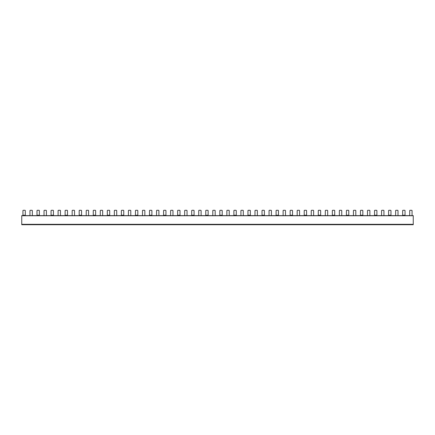 <?xml version="1.0" encoding="UTF-8"?>
<svg xmlns="http://www.w3.org/2000/svg" width="435" height="435" viewBox="0 0 435 435"><rect width="100%" height="100%" fill="white"/><g stroke="black" fill="none" stroke-linecap="round" stroke-linejoin="round"><path stroke-width="0.65" d="M21.75 215.624L29.966 215.624L29.966 210.687A0.397 0.397 0 0 1 30.363 210.29L31.94 210.29A0.397 0.397 0 0 1 32.337 210.687L32.337 215.624L44.033 215.624L44.033 210.687A0.397 0.397 0 0 1 44.424 210.29L46.007 210.29A0.397 0.397 0 0 1 46.404 210.687L46.404 215.624L58.094 215.624L58.094 210.687A0.397 0.397 0 0 1 58.491 210.29L60.068 210.29A0.397 0.397 0 0 1 60.465 210.687L60.465 215.624L72.161 215.624L72.161 210.687A0.397 0.397 0 0 1 72.553 210.29L74.135 210.29A0.397 0.397 0 0 1 74.532 210.687L74.532 215.624L86.222 215.624L86.222 210.687A0.397 0.397 0 0 1 86.619 210.29L88.196 210.29A0.397 0.397 0 0 1 88.593 210.687L88.593 215.624L100.289 215.624L100.289 210.687A0.397 0.397 0 0 1 100.681 210.29L102.263 210.29A0.397 0.397 0 0 1 102.66 210.687L102.66 215.624L114.351 215.624L114.351 210.687A0.397 0.397 0 0 1 114.748 210.29L116.324 210.29A0.397 0.397 0 0 1 116.721 210.687L116.721 215.624L128.417 215.624L128.417 210.687A0.397 0.397 0 0 1 128.809 210.29L130.391 210.29A0.397 0.397 0 0 1 130.783 210.687L130.783 215.624L142.479 215.624L142.479 210.687A0.397 0.397 0 0 1 142.876 210.29L144.453 210.29A0.397 0.397 0 0 1 144.85 210.687L144.85 215.624L156.546 215.624L156.546 210.687A0.397 0.397 0 0 1 156.937 210.29L158.519 210.29A0.397 0.397 0 0 1 158.911 210.687L158.911 215.624L170.607 215.624L170.607 210.687A0.397 0.397 0 0 1 171.004 210.29L172.581 210.29A0.397 0.397 0 0 1 172.978 210.687L172.978 215.624L184.668 215.624L184.668 210.687A0.397 0.397 0 0 1 185.065 210.29L186.648 210.29A0.397 0.397 0 0 1 187.039 210.687L187.039 215.624L198.735 215.624L198.735 210.687A0.397 0.397 0 0 1 199.132 210.29L200.709 210.29A0.397 0.397 0 0 1 201.106 210.687L201.106 215.624L212.797 215.624L212.797 210.687A0.397 0.397 0 0 1 213.193 210.29L214.776 210.29A0.397 0.397 0 0 1 215.167 210.687L215.167 215.624L226.863 215.624L226.863 210.687A0.397 0.397 0 0 1 227.26 210.29L228.837 210.29A0.397 0.397 0 0 1 229.234 210.687L229.234 215.624L240.925 215.624L240.925 210.687A0.397 0.397 0 0 1 241.322 210.29L242.904 210.29A0.397 0.397 0 0 1 243.295 210.687L243.295 215.624L254.992 215.624L254.992 210.687A0.397 0.397 0 0 1 255.388 210.29L256.965 210.29A0.397 0.397 0 0 1 257.362 210.687L257.362 215.624L269.053 215.624L269.053 210.687A0.397 0.397 0 0 1 269.45 210.29L271.032 210.29A0.397 0.397 0 0 1 271.424 210.687L271.424 215.624L283.12 215.624L283.12 210.687A0.397 0.397 0 0 1 283.511 210.29L285.094 210.29A0.397 0.397 0 0 1 285.49 210.687L285.49 215.624L297.181 215.624L297.181 210.687A0.397 0.397 0 0 1 297.578 210.29L299.16 210.29A0.397 0.397 0 0 1 299.552 210.687L299.552 215.624L311.248 215.624L311.248 210.687A0.397 0.397 0 0 1 311.639 210.29L313.222 210.29A0.397 0.397 0 0 1 313.619 210.687L313.619 215.624L325.309 215.624L325.309 210.687A0.397 0.397 0 0 1 325.706 210.29L327.289 210.29A0.397 0.397 0 0 1 327.68 210.687L327.68 215.624L339.376 215.624L339.376 210.687A0.397 0.397 0 0 1 339.768 210.29L341.35 210.29A0.397 0.397 0 0 1 341.747 210.687L341.747 215.624L353.437 215.624L353.437 210.687A0.397 0.397 0 0 1 353.834 210.29L355.411 210.29A0.397 0.397 0 0 1 355.808 210.687L355.808 215.624L367.504 215.624L367.504 210.687A0.397 0.397 0 0 1 367.896 210.29L369.478 210.29A0.397 0.397 0 0 1 369.875 210.687L369.875 215.624L381.566 215.624L381.566 210.687A0.397 0.397 0 0 1 381.963 210.29L383.539 210.29A0.397 0.397 0 0 1 383.936 210.687L383.936 215.624L395.632 215.624L395.632 210.687A0.397 0.397 0 0 1 396.024 210.29L397.606 210.29A0.397 0.397 0 0 1 398.003 210.687L398.003 215.624L409.694 215.624L409.694 210.687A0.397 0.397 0 0 1 410.091 210.29L411.668 210.29A0.397 0.397 0 0 1 412.065 210.687L412.065 215.624L413.25 215.624L21.75 215.624L21.75 224.71L413.25 224.71L413.25 215.624M409.694 215.624L412.065 215.624M395.632 215.624L398.003 215.624M381.566 215.624L383.936 215.624M367.504 215.624L369.875 215.624M353.437 215.624L355.808 215.624M339.376 215.624L341.747 215.624M325.309 215.624L327.68 215.624M311.248 215.624L313.619 215.624M297.181 215.624L299.552 215.624M283.12 215.624L285.49 215.624M269.053 215.624L271.424 215.624M254.992 215.624L257.362 215.624M240.925 215.624L243.295 215.624M226.863 215.624L229.234 215.624M212.797 215.624L215.167 215.624M198.735 215.624L201.106 215.624M184.668 215.624L187.039 215.624M170.607 215.624L172.978 215.624M156.546 215.624L158.911 215.624M142.479 215.624L144.85 215.624M128.417 215.624L130.783 215.624M114.351 215.624L116.721 215.624M100.289 215.624L102.66 215.624M86.222 215.624L88.593 215.624M72.161 215.624L74.532 215.624M58.094 215.624L60.465 215.624M44.033 215.624L46.404 215.624M25.306 215.227L25.306 215.624L22.935 215.624L22.935 210.687A0.397 0.397 0 0 1 23.332 210.29L24.909 210.29A0.397 0.397 0 0 1 25.306 210.687L25.306 215.227L22.935 215.227M39.367 215.227L39.367 215.624L36.997 215.624L36.997 210.687A0.397 0.397 0 0 1 37.394 210.29L38.976 210.29A0.397 0.397 0 0 1 39.367 210.687L39.367 215.227L36.997 215.227M53.434 215.227L53.434 215.624L51.064 215.624L51.064 210.687A0.397 0.397 0 0 1 51.46 210.29L53.037 210.29A0.397 0.397 0 0 1 53.434 210.687L53.434 215.227L51.064 215.227M67.496 215.227L67.496 215.624L65.125 215.624L65.125 210.687A0.397 0.397 0 0 1 65.522 210.29L67.104 210.29A0.397 0.397 0 0 1 67.496 210.687L67.496 215.227L65.125 215.227M81.562 215.227L81.562 215.624L79.192 215.624L79.192 210.687A0.397 0.397 0 0 1 79.589 210.29L81.166 210.29A0.397 0.397 0 0 1 81.562 210.687L81.562 215.227L79.192 215.227M95.624 215.227L95.624 215.624L93.253 215.624L93.253 210.687A0.397 0.397 0 0 1 93.65 210.29L95.232 210.29A0.397 0.397 0 0 1 95.624 210.687L95.624 215.227L93.253 215.227M109.691 215.227L109.691 215.624L107.32 215.624L107.32 210.687A0.397 0.397 0 0 1 107.711 210.29L109.294 210.29A0.397 0.397 0 0 1 109.691 210.687L109.691 215.227L107.32 215.227M123.752 215.227L123.752 215.624L121.381 215.624L121.381 210.687A0.397 0.397 0 0 1 121.778 210.29L123.361 210.29A0.397 0.397 0 0 1 123.752 210.687L123.752 215.227L121.381 215.227M137.819 215.227L137.819 215.624L135.448 215.624L135.448 210.687A0.397 0.397 0 0 1 135.84 210.29L137.422 210.29A0.397 0.397 0 0 1 137.819 210.687L137.819 215.227L135.448 215.227M151.88 215.227L151.88 215.624L149.509 215.624L149.509 210.687A0.397 0.397 0 0 1 149.906 210.29L151.489 210.29A0.397 0.397 0 0 1 151.88 210.687L151.88 215.227L149.509 215.227M165.947 215.227L165.947 215.624L163.576 215.624L163.576 210.687A0.397 0.397 0 0 1 163.968 210.29L165.55 210.29A0.397 0.397 0 0 1 165.947 210.687L165.947 215.227L163.576 215.227M180.008 215.227L180.008 215.624L177.638 215.624L177.638 210.687A0.397 0.397 0 0 1 178.035 210.29L179.611 210.29A0.397 0.397 0 0 1 180.008 210.687L180.008 215.227L177.638 215.227M194.075 215.227L194.075 215.624L191.704 215.624L191.704 210.687A0.397 0.397 0 0 1 192.096 210.29L193.678 210.29A0.397 0.397 0 0 1 194.075 210.687L194.075 215.227L191.704 215.227M208.137 215.227L208.137 215.624L205.766 215.624L205.766 210.687A0.397 0.397 0 0 1 206.163 210.29L207.74 210.29A0.397 0.397 0 0 1 208.137 210.687L208.137 215.227L205.766 215.227M222.203 215.227L222.203 215.624L219.833 215.624L219.833 210.687A0.397 0.397 0 0 1 220.224 210.29L221.806 210.29A0.397 0.397 0 0 1 222.203 210.687L222.203 215.227L219.833 215.227M236.265 215.227L236.265 215.624L233.894 215.624L233.894 210.687A0.397 0.397 0 0 1 234.291 210.29L235.868 210.29A0.397 0.397 0 0 1 236.265 210.687L236.265 215.227L233.894 215.227M250.332 215.227L250.332 215.624L247.961 215.624L247.961 210.687A0.397 0.397 0 0 1 248.352 210.29L249.935 210.29A0.397 0.397 0 0 1 250.332 210.687L250.332 215.227L247.961 215.227M264.393 215.227L264.393 215.624L262.022 215.624L262.022 210.687A0.397 0.397 0 0 1 262.419 210.29L263.996 210.29A0.397 0.397 0 0 1 264.393 210.687L264.393 215.227L262.022 215.227M278.454 215.227L278.454 215.624L276.089 215.624L276.089 210.687A0.397 0.397 0 0 1 276.481 210.29L278.063 210.29A0.397 0.397 0 0 1 278.454 210.687L278.454 215.227L276.089 215.227M292.521 215.227L292.521 215.624L290.15 215.624L290.15 210.687A0.397 0.397 0 0 1 290.547 210.29L292.124 210.29A0.397 0.397 0 0 1 292.521 210.687L292.521 215.227L290.15 215.227M306.583 215.227L306.583 215.624L304.217 215.624L304.217 210.687A0.397 0.397 0 0 1 304.609 210.29L306.191 210.29A0.397 0.397 0 0 1 306.583 210.687L306.583 215.227L304.217 215.227M320.649 215.227L320.649 215.624L318.279 215.624L318.279 210.687A0.397 0.397 0 0 1 318.676 210.29L320.252 210.29A0.397 0.397 0 0 1 320.649 210.687L320.649 215.227L318.279 215.227M334.711 215.227L334.711 215.624L332.34 215.624L332.34 210.687A0.397 0.397 0 0 1 332.737 210.29L334.319 210.29A0.397 0.397 0 0 1 334.711 210.687L334.711 215.227L332.34 215.227M348.778 215.227L348.778 215.624L346.407 215.624L346.407 210.687A0.397 0.397 0 0 1 346.804 210.29L348.381 210.29A0.397 0.397 0 0 1 348.778 210.687L348.778 215.227L346.407 215.227M362.839 215.227L362.839 215.624L360.468 215.624L360.468 210.687A0.397 0.397 0 0 1 360.865 210.29L362.447 210.29A0.397 0.397 0 0 1 362.839 210.687L362.839 215.227L360.468 215.227M376.906 215.227L376.906 215.624L374.535 215.624L374.535 210.687A0.397 0.397 0 0 1 374.932 210.29L376.509 210.29A0.397 0.397 0 0 1 376.906 210.687L376.906 215.227L374.535 215.227M390.967 215.227L390.967 215.624L388.596 215.624L388.596 210.687A0.397 0.397 0 0 1 388.993 210.29L390.576 210.29A0.397 0.397 0 0 1 390.967 210.687L390.967 215.227L388.596 215.227M405.034 215.227L405.034 215.624L402.663 215.624L402.663 210.687A0.397 0.397 0 0 1 403.06 210.29L404.637 210.29A0.397 0.397 0 0 1 405.034 210.687L405.034 215.227L402.663 215.227M29.966 215.624L32.337 215.624M21.75 215.744L413.25 215.744M413.25 224.313L21.75 224.313"/></g></svg>
